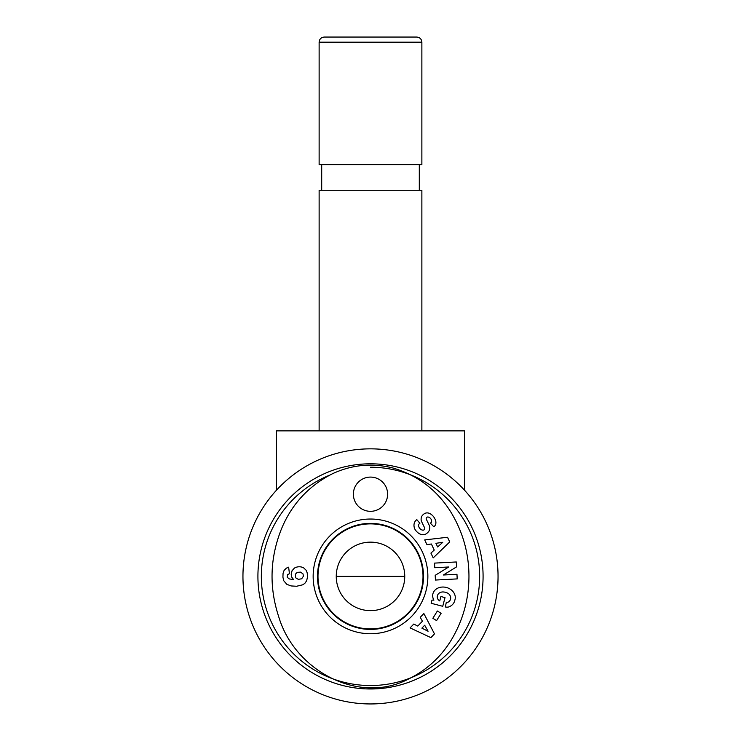 <?xml version="1.0" encoding="UTF-8"?>
<svg xmlns="http://www.w3.org/2000/svg" width="741" height="741" viewBox="0 0 741 741"><rect width="100%" height="100%" fill="white"/><g stroke="black" fill="none" stroke-linecap="round" stroke-linejoin="round"><path stroke-width="1.11" d="M319.13 42.191L319.13 164.613L421.87 164.613L421.87 42.191C421.592 39.097 419.878 37.383 416.729 37.05L324.271 37.05C321.122 37.383 319.408 39.097 319.13 42.191L421.87 42.191M421.87 430.854L421.87 190.289L319.13 190.289L319.13 430.854M334.543 37.05L406.457 37.05M404.743 576.387L336.257 576.387L404.743 576.387M370.5 703.95A127.563 127.563 0 0 0 480.965 512.615A127.563 127.563 0 0 0 260.035 512.615A127.563 127.563 0 0 0 370.5 703.95M464.672 490.347L464.672 430.854L276.328 430.854L276.328 490.347M370.5 610.64A34.243 34.243 0 0 0 400.159 559.27A34.243 34.243 0 0 0 340.841 559.27A34.243 34.243 0 0 0 370.5 610.64M370.5 467.238A109.149 109.149 0 0 1 471.248 618.383A109.149 109.149 0 0 1 292.982 653.238A109.149 109.149 0 0 1 329.393 475.277M370.5 463.81A112.576 112.576 0 0 0 273.003 632.684A112.576 112.576 0 0 0 467.997 632.684A112.576 112.576 0 0 0 370.5 463.81M317.991 576.387A52.509 52.509 0 0 1 370.5 523.878A52.509 52.509 0 0 1 423.009 576.387A52.509 52.509 0 0 1 370.5 628.905A52.509 52.509 0 0 1 317.991 576.387M353.374 494.21A17.126 17.126 0 0 1 379.059 479.381A17.126 17.126 0 0 1 379.059 509.03A17.126 17.126 0 0 1 353.374 494.21M427.863 576.387A57.363 57.363 0 0 0 341.823 526.721A57.363 57.363 0 0 0 341.823 626.062A57.363 57.363 0 0 0 427.863 576.387M423.519 576.387A53.019 53.019 0 0 1 343.991 622.301A53.019 53.019 0 0 1 343.991 530.482A53.019 53.019 0 0 1 423.519 576.387M449.722 541.94L433.198 557.908L430.919 553.092L434.235 550.063L431.373 543.996L426.946 544.654L424.704 539.911L447.518 537.271L449.722 541.94M441.099 613.316L436.597 620.597L432.855 618.281L437.357 611.001L441.099 613.316M448.851 606.925A7.382 7.382 0 0 1 445.35 606.972L446.332 602.201A2.992 2.992 0 0 0 449.129 601.497A6.789 5.595 15.7 0 0 448.657 593.782A6.132 3.427 12.3 0 0 441.988 591.994A6.799 5.446 14.8 0 0 437.792 599.034A9.235 7.743 -57.1 0 0 439.746 600.923L440.895 596.533L445.008 597.598L442.748 606.295L431.151 603.276L431.984 600.08L433.902 600.164A11.411 9.457 -165.4 0 1 442.544 587.039A11.411 9.457 -165.4 0 1 455.03 599.506L454.687 600.821A11.411 9.689 -167.3 0 1 448.851 606.925M429.187 525.165A5.993 5.993 0 0 1 429.382 529.954A8.549 7.308 49.7 0 1 428.909 531.14A6.224 3.825 -40.3 0 1 425.64 534.141A8.54 7.28 -129.7 0 1 419.702 533.9A9.124 6.363 -129.7 0 1 414.923 529.25A8.549 7.28 49.1 0 1 416.294 520.071L416.803 519.636L419.897 523.276L419.249 523.822A3.862 2.566 49.7 0 0 419.517 528.074A3.862 2.566 49.7 0 0 423.732 530.019A1.593 1.593 0 0 0 424.602 527.824L421.703 521.831A5.993 5.993 0 0 1 421.147 518.487A8.132 6.928 -130.3 0 1 421.916 516.079A6.224 4.817 -40.3 0 1 424.75 513.485A8.068 6.15 -117.3 0 1 431.206 514.402A38.106 20.729 -46.9 0 1 434.884 518.839A8.197 6.132 41.5 0 1 433.809 526.795L430.41 523.146L430.993 522.655A3.436 2.371 49.7 0 0 431.114 519.284A3.436 2.371 49.7 0 0 427.826 517.005A1.593 1.593 0 0 0 426.344 519.302L429.187 525.165M435.189 575.331L448.703 566.985L434.782 567.717L434.541 563.104L456.299 561.965L456.558 566.874L443.387 575.007L456.956 574.294L457.197 578.906L435.43 580.046L435.189 575.331M430.901 637.621L410.088 627.905L413.774 624.061L417.776 626.071L422.426 621.227L420.23 617.327L423.861 613.539L434.485 633.888L430.901 637.621M294.409 568.088A9.642 9.642 0 0 1 303.551 567.773L306.181 570.292L307.237 573.006L307.45 577.23L306.654 580.787L304.829 583.371L302.763 584.797L296.557 586.261L291.065 585.936L286.841 584.325L283.812 580.824L282.923 577.248L283.053 573.321L284.09 570.422L286.397 568.134L288.629 567.171L289.453 573.747L287.499 574.599L287.165 577.23L289.277 578.916L293.566 579.582L291.769 577.156L291.194 574.256L292.037 570.755L294.409 568.088M468.96 576.387L468.96 576.387C468.896 553.518 462.986 532.279 451.223 512.67C437.477 490.357 418.072 475.472 393.026 468.025C372.232 462.801 352.105 464.681 332.644 473.656C308.821 485.698 291.778 504.075 281.515 528.796C269.928 557.695 268.974 586.937 278.653 616.531C294.566 670.661 358.783 705.015 408.365 679.108C426.529 670.207 440.867 657.11 451.399 639.826C463.023 620.291 468.877 599.145 468.96 576.387M295.52 577.285L296.326 578.415L298.438 579.305L301.67 578.795L303.365 576.294L303.041 573.932L300.587 572.135L297.252 572.348L295.52 574.062L295.52 577.285M421.898 628.146L428.076 631.249L424.686 625.237L421.898 628.146M437.644 546.96L442.757 542.301L435.921 543.32L437.644 546.96M321.705 164.613L321.705 190.289M419.295 164.613L419.295 190.289"/></g></svg>
